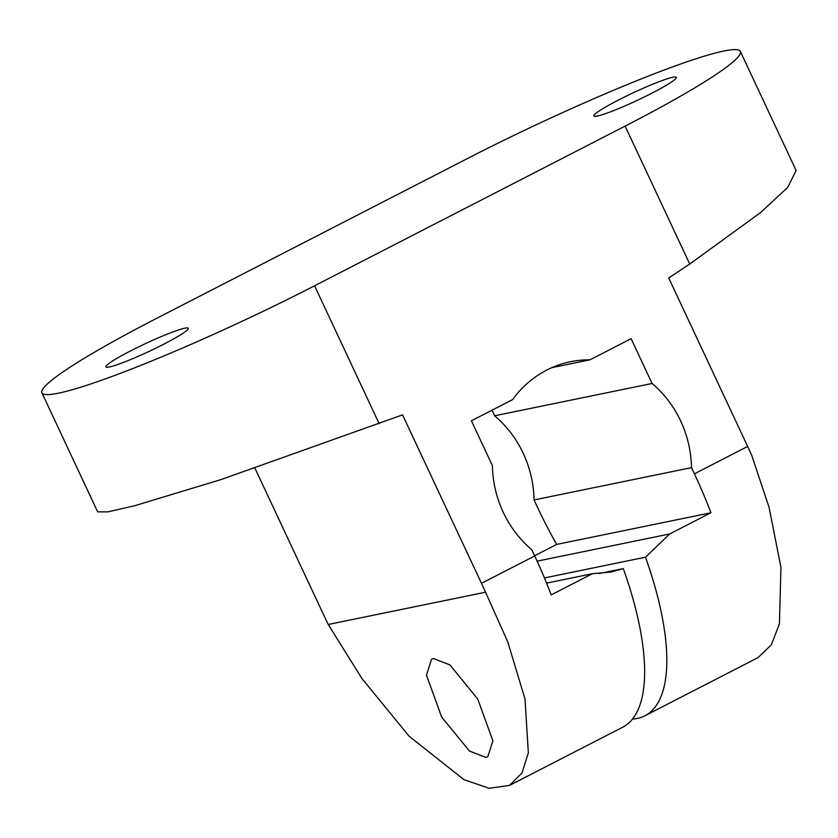 <?xml version="1.0" encoding="UTF-8"?>
<svg xmlns="http://www.w3.org/2000/svg" width="838" height="838" viewBox="0 0 838 838"><rect width="100%" height="100%" fill="white"/><g stroke="black" fill="none" stroke-linecap="round" stroke-linejoin="round"><path stroke-width="1.26" d="M254.982 468.274L324.013 615.637A214.172 77.798 -117.2 0 0 328.255 624.488L361.901 678.497L409.08 736.193L463.948 779.644L489.193 788.307L509.504 785.405L622.686 727.216A214.172 77.798 62.8 0 0 623.304 568.604L611.29 571.977L592.382 573.716L551.205 594.896A214.172 77.798 -117.2 0 0 534.707 555.95L531.805 549.759A107.086 99.261 -101.6 0 1 492.388 465.593L471.396 420.791L512.573 399.621A107.086 99.261 -101.6 0 1 570.427 361.723A107.086 99.261 -101.6 0 1 589.921 359.848L631.108 338.667L652.09 383.479A107.086 99.261 -101.6 0 1 680.676 420.99A107.086 99.261 -101.6 0 1 691.518 467.635L534.068 499.951L536.959 506.142A214.172 77.798 62.8 0 0 556.642 544.428L534.613 555.762M492.021 410.191L494.64 415.784A107.086 99.261 -101.6 0 1 523.226 453.306A107.086 99.261 -101.6 0 1 534.068 499.951M130.393 351.007A45.514 4.284 154.9 0 1 188.33 328.266A45.514 4.284 154.9 0 1 163.85 344.146A45.514 4.284 154.9 0 1 105.902 366.876A45.514 4.284 154.9 0 1 130.393 351.007M618.392 100.078A45.514 4.284 154.9 0 1 676.329 77.337A45.514 4.284 154.9 0 1 651.849 93.207A45.514 4.284 154.9 0 1 593.912 115.948A45.514 4.284 154.9 0 1 618.392 100.078M485.851 757.405L469.448 751.037L441.616 716.951L426.469 675.156L431.539 659.223L433.487 658.542L449.901 664.911L477.723 698.997L492.88 740.792L487.81 756.724L485.851 757.405M509.504 785.405L521.959 773.024L528.349 752.912L524.997 699.028L507.797 641.939L485.548 592.215A214.172 77.798 -117.2 0 0 481.473 583.321L402.554 414.862L221.138 479.546L134.688 505.733L107.767 511.903L97.658 511.84L41.9 392.802A214.172 20.154 -25.1 0 0 314.575 285.789L625.117 126.109A214.172 20.154 -25.1 0 0 740.342 51.422A214.172 20.154 -25.1 0 0 467.667 158.424L157.115 318.105A214.172 20.154 -25.1 0 0 41.9 392.802M691.518 467.635L694.419 473.826A214.172 77.798 62.8 0 1 710.917 512.772L669.74 533.942L645.49 557.197L544.449 577.937M632.501 719.046A214.172 77.798 -117.2 0 0 644.862 715.809A214.172 77.798 -117.2 0 0 645.49 557.197M740.342 51.422L796.1 170.46L787.741 187.366L760.401 212.716L689.737 264.043L668.734 277.986L747.653 446.455A214.172 77.798 62.8 0 1 751.728 455.338L769.137 507.556L780.943 567.42L779.434 623.797L771.369 644.778L758.044 657.61L644.862 715.809M328.255 624.488L485.548 592.215M623.304 568.604L599.023 573.59M592.382 573.716L546.586 583.122M669.74 533.942L537.116 561.167M710.917 512.772L556.642 544.428M652.09 383.479L494.64 415.784M589.921 359.848L551.76 367.673M481.473 583.321L534.707 555.95M694.419 473.826L747.653 446.455M314.575 285.789L379.185 423.724M689.737 264.043L625.117 126.109M611.29 571.966L610.033 572.228"/></g></svg>
